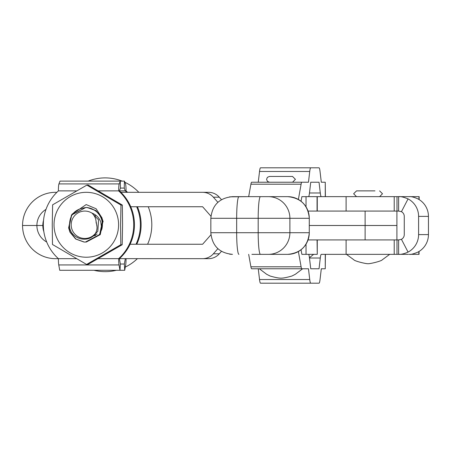<?xml version="1.0" encoding="UTF-8"?>
<svg xmlns="http://www.w3.org/2000/svg" width="451" height="451" viewBox="0 0 451 451"><rect width="100%" height="100%" fill="white"/><g stroke="black" fill="none" stroke-linecap="round" stroke-linejoin="round"><path stroke-width="0.68" d="M319.037 268.768L310.739 268.768L319.037 268.768L320.295 258.017A14.426 1.511 90 0 1 321.298 254.341L398.616 254.341C400.894 254.589 404.051 253.84 408.07 252.098L401.435 239.318A5.311 5.277 -90 0 0 404.265 234.605L404.265 216.384A5.311 5.277 -90 0 0 401.435 211.677L398.616 211.074L398.616 196.647L409.215 196.647C411.087 196.399 413.99 197.149 417.925 198.891A19.737 19.607 90 0 1 428.45 216.384L428.45 234.605A19.737 19.607 90 0 1 417.925 252.098C413.522 253.947 410.613 254.691 409.215 254.341L419.047 254.341L419.047 251.461M310.739 268.768L309.482 258.017A14.426 1.511 90 0 0 308.473 254.341L301.877 254.341L301.048 249.747M248.67 254.353L250.908 266.806A14.426 1.511 90 0 0 251.669 268.773L308.473 268.773L302.632 268.773L295.343 274.281L291.859 276.04C286.802 277.483 283.177 278.188 280.996 278.149C278.814 278.188 275.195 277.483 270.132 276.04L266.648 274.281L259.359 268.773L258.265 268.773L259.528 279.524A14.426 1.511 90 0 0 260.531 283.189L319.037 283.189A14.426 1.511 90 0 0 320.041 279.524L321.298 268.773L325.261 268.773L325.261 254.341M298.376 251.545L301.116 266.806A14.426 1.511 90 0 0 301.877 268.773M308.473 268.773L309.736 279.524A14.426 1.511 90 0 0 310.739 283.189M325.397 254.341L325.261 268.773M321.298 196.659L317.267 196.659M321.247 196.647A14.426 1.511 -90 0 1 320.295 192.983L319.037 182.232L310.739 182.232L309.482 192.983A14.426 1.511 -90 0 1 308.529 196.647M319.037 182.232L310.739 182.232M308.473 196.659L301.877 196.659L301.048 201.264M248.67 196.659L250.908 184.194A14.426 1.511 -90 0 1 251.669 182.227L308.473 182.227L309.736 171.476A14.426 1.511 -90 0 1 310.739 167.811L260.531 167.811A14.426 1.511 -90 0 0 259.528 171.476L258.265 182.227M298.376 199.466L301.116 184.194A14.426 1.511 -90 0 1 301.877 182.227M310.739 167.811L319.037 167.811A14.426 1.511 -90 0 1 320.041 171.476L321.298 182.227L325.261 182.227L325.261 196.647M325.397 196.647L325.261 182.227M45.991 209.394A18.75 18.654 -90 0 0 36.897 225.494L22.55 225.494A33.177 33.002 90 0 1 55.552 192.318L56.888 192.318M120.891 192.318L208.537 192.318A14.426 14.347 90 0 1 219.287 197.188L221.464 199.669M401.435 239.318L398.616 239.921L365.107 239.921L365.107 225.494L396.914 225.494L309.301 225.494L365.107 225.494L365.107 211.074L308.067 211.074L317.059 211.074L317.059 196.647L306.032 196.647M210.938 216.209L202.617 206.744L130.745 206.744M46.701 242.001A18.75 18.654 90 0 1 36.897 225.494L42.817 225.494A18.75 18.654 -90 0 1 43.538 220.325M202.617 192.318A14.426 14.347 90 0 1 213.368 197.188L217.878 202.324M398.616 211.074L365.107 211.074M119.391 190.908L118.652 190.88A7.21 0.739 -90 0 1 119.199 183.912L120.27 181.11L120.462 188.078L119.391 190.908A45.438 45.196 90 0 1 119.391 258.643L208.537 258.671A14.426 14.347 -90 0 0 219.287 253.8L221.452 251.337M43.837 231.611A18.75 18.654 90 0 1 42.817 225.494L22.55 225.494A33.177 33.002 -90 0 0 55.552 258.671L58.388 258.643A45.438 45.196 90 0 1 58.388 190.908L58.388 190.88A7.21 0.739 90 0 1 58.94 183.912L60.011 181.11L124.431 181.11L125.502 183.912A7.21 0.739 -90 0 1 126.049 190.88L126.049 190.908A45.438 45.196 -90 0 1 127.554 192.318M210.938 234.785L202.617 244.245L130.097 244.245M202.617 258.671A14.426 14.347 -90 0 0 213.368 253.8L217.867 248.681M317.267 239.921L317.267 254.341L317.059 239.921L308.072 239.921L365.107 239.921M358.094 190.88L374.037 190.88M374.973 190.88L356.527 190.88L374.973 190.88M321.298 268.773L321.794 268.773L321.247 269.23M287.761 254.353A21.637 21.518 -90 0 0 309.279 232.716L309.279 218.295L289.892 218.295L289.892 232.716L309.301 232.716C308.027 245.857 300.845 253.073 287.761 254.353L251.9 254.353M232.513 196.659L287.761 196.659A21.637 21.518 -90 0 1 309.279 218.295L309.279 218.295M118.652 190.908A45.438 45.196 90 0 1 118.652 258.643L98.228 258.671M119.391 258.643L118.652 258.643M119.391 258.671L120.355 264.021L119.989 270.29L59.729 270.29L58.765 264.94A7.21 0.739 90 0 1 58.388 258.671L76.467 258.671M126.049 258.671A7.21 0.739 -90 0 1 125.677 264.94L124.713 270.29L119.989 270.29L119.025 264.94A7.21 0.739 -90 0 1 118.652 258.671M124.713 270.29L124.346 264.021L125.31 258.671M120.355 264.021L124.346 264.021M136.016 244.245A45.438 45.196 -90 0 0 136.664 206.744M126.81 192.318A45.438 45.196 -90 0 0 125.31 190.908L124.239 188.078L124.431 181.11M119.391 190.88L125.31 190.88M120.462 188.078L124.239 188.078M136.754 244.245A45.438 45.196 -90 0 0 137.408 206.744M125.31 190.908L126.049 190.908M118.585 224.897A32.455 32.28 90 0 1 86.175 257.228A32.455 32.28 90 0 1 54.019 224.649A32.455 32.28 90 0 1 86.423 192.318A32.455 32.28 90 0 1 118.585 224.897M52.243 224.643L52.479 244.476L86.575 264.438L120.823 244.735L120.58 224.902L120.975 205.07L86.88 185.107L52.632 204.81L52.243 224.643M86.88 185.107L88.244 185.107L122.339 205.07L122.576 224.902L122.187 244.735L87.945 264.438L86.575 264.438M122.187 244.735L120.823 244.735M122.339 205.07L120.975 205.07M72.042 214.202L86.192 204.579L96.148 208.779L101.999 217.901M85.369 242.086L99.637 234.627L102.309 221.678C100.246 213.424 94.941 208.7 86.406 207.511A17.307 17.217 90 0 1 101.808 229.305L99.395 234.627L85.369 242.086L83.971 242.024L75.65 239.007L69.956 232.175L68.614 227.873L71.506 214.924L85.797 207.466L87.212 207.522L95.68 210.544L101.514 217.376L102.924 221.678L100.252 234.627L86.226 242.086M85.915 207.466L71.748 214.924L68.856 227.873L70.198 232.175L75.892 239.007L84.213 242.024L85.487 242.086M103.166 221.678L101.757 217.376L95.922 210.544L87.455 207.522L85.797 207.466M101.808 229.305L100.742 221.903C99.124 217.653 96.181 214.71 91.914 213.075A13.705 13.631 -90 0 0 71.41 227.225A13.705 13.631 -90 0 0 95.494 233.291C88.971 243.698 71.613 239.458 69.657 227.586C68.727 215.539 74.308 208.847 86.406 207.511M148.216 206.744A46.876 46.633 90 0 1 147.59 244.245M137.38 258.671A46.876 46.633 90 0 1 125.293 267.065M116.341 270.29A46.876 46.633 90 0 1 94.005 270.29M88.199 181.11A46.876 46.633 90 0 1 122.142 181.11M124.882 182.289A46.876 46.633 90 0 1 138.818 192.318M91.914 213.075C94.733 215.696 96.136 218.944 96.131 222.811C97.506 226.402 97.292 229.897 95.494 233.291M94.58 216.474L95.713 215.522L95.189 214.749M95.725 219.271L97.021 226.853M93.188 214.417L98.594 219.84L97.799 231.34L94.53 234.543M97.095 233.939L93.148 235.918M95.697 235.309L92.85 236.172M408.07 252.098A19.737 19.607 -90 0 0 418.596 234.605L418.596 216.384A19.737 19.607 -90 0 0 408.07 198.891C403.487 197.048 400.336 196.298 398.616 196.647L317.059 196.647M408.07 198.891L401.435 211.677M400.076 196.647L398.616 196.647M419.154 199.596L419.154 196.647L409.215 196.647M248.67 196.647L229.604 196.85M398.616 239.921L398.616 254.341L408.448 254.341M229.604 254.161L231.797 254.341M398.616 254.341L399.969 254.341M290.669 176.459L269.456 176.459L292.536 176.459L295.422 179.34L292.536 182.227L271.93 182.227M291.814 182.227L292.536 182.227M317.059 254.341L301.877 254.341M245.671 196.647A14.426 14.308 -90 0 0 245.124 196.659M320.295 258.017L309.482 258.017M301.116 266.806L250.908 266.806M309.736 279.524L259.528 279.524M320.295 192.983L309.482 192.983M301.116 184.194L250.908 184.194M309.736 171.476L259.528 171.476M213.368 197.188L219.287 197.188M213.368 253.8L219.287 253.8M260.452 254.353A21.637 2.261 90 0 1 258.186 232.716L258.186 218.295L236.668 218.295L236.668 232.716L289.892 232.716A21.637 21.518 90 0 1 268.379 254.353M268.379 196.659A21.637 21.518 90 0 1 289.892 218.295L258.186 218.295A21.637 2.261 90 0 1 260.452 196.659M238.934 196.659A21.637 2.261 90 0 0 236.668 218.295L210.837 218.295C212.122 205.154 219.333 197.944 232.474 196.659M210.837 218.295L210.837 232.716L236.668 232.716A21.637 2.261 90 0 0 238.934 254.353M287.761 196.659C300.845 197.944 308.027 205.154 309.301 218.295L309.279 232.716M119.199 183.912L58.94 183.912M118.652 190.88L98.352 190.88M76.591 190.88L58.388 190.88M119.025 264.94L58.765 264.94M418.596 234.605L428.45 234.605M418.596 216.384L428.45 216.384M418.962 199.477L418.962 196.647M346.103 211.074L346.103 196.647M394.219 211.074L394.219 196.647M396.993 211.074L396.993 196.647M396.993 239.921L396.993 254.341M394.219 239.921L394.219 254.341M346.103 239.921L346.103 254.341M418.855 251.573L418.855 254.341M306.032 206.834L306.032 196.659M306.032 254.341L306.032 244.177M396.914 211.074L396.914 239.921M389.703 254.341L382.301 259.787C381.473 261.146 370.198 263.869 368.067 263.717C365.936 263.869 354.661 261.146 353.832 259.787L346.43 254.341M356.527 190.88L353.64 193.761L356.527 196.647M379.607 196.647L382.493 193.761L379.607 190.88M210.837 232.716C212.122 245.863 219.333 253.073 232.474 254.353M269.456 176.459L267.404 177.316L266.575 179.34L267.404 181.364L269.456 182.227M317.267 211.074L317.267 196.647M313.659 254.341L309.442 257.679"/></g></svg>
